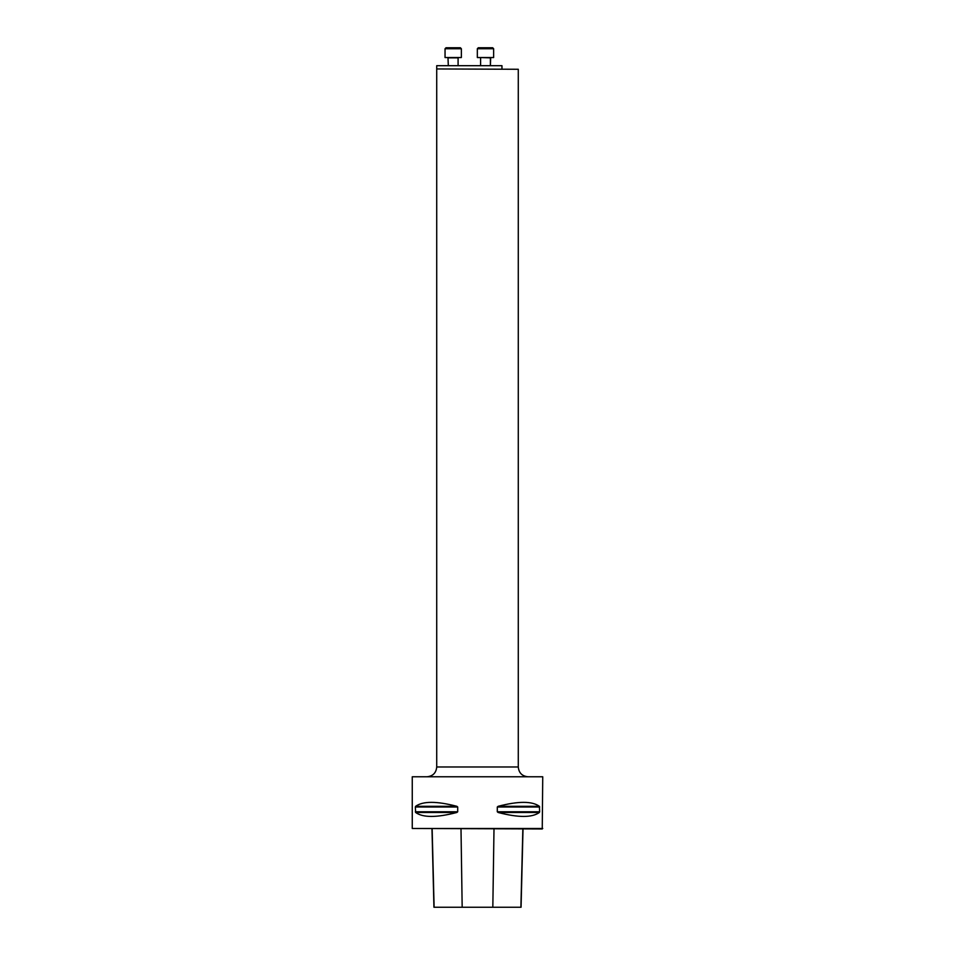 <?xml version="1.0" encoding="UTF-8"?>
<svg xmlns="http://www.w3.org/2000/svg" width="955" height="955" viewBox="0 0 955 955"><rect width="100%" height="100%" fill="white"/><g stroke="black" fill="none" stroke-linecap="round" stroke-linejoin="round"><path stroke-width="1.43" d="M542.738 828.474L412.262 828.474L412.262 776.773L542.738 776.773L542.249 828.964L412.262 828.474M415.341 807.011L415.616 806.307C422.922 801.042 436.662 801.042 456.86 806.307L457.708 807.011L457.708 811.774L456.86 812.478C436.662 817.743 422.922 817.743 415.616 812.478L415.341 807.011L457.708 807.011M539.659 811.774L539.384 812.478C532.078 817.743 518.338 817.743 498.14 812.478L497.292 811.774L497.292 807.011L498.14 806.307C518.338 801.042 532.078 801.042 539.384 806.307L539.659 811.774L497.292 811.774M431.982 828.964L433.94 907.25L521.06 907.25L523.018 828.964M437.056 68.951L518.279 69.273L518.279 766.984C518.851 772.929 522.11 776.2 528.055 776.773M501.96 68.951L501.96 65.692L436.721 65.692L436.721 68.951L518.279 69.273M457.779 47.75L448.623 47.75M446.021 47.75L460.382 47.75L446.021 47.75L445.042 48.729L445.042 57.539L461.361 57.539L461.361 48.729L445.042 48.729M448.313 65.692L447.979 57.539M480.914 47.75L490.07 47.75M493.639 57.539L493.639 48.729L477.333 48.729L477.333 57.539L493.639 57.539L493.639 48.729L492.673 47.75L487.778 47.75M478.312 47.75L477.333 48.729L478.312 47.75L483.206 47.75M490.715 57.539L490.381 65.692L490.381 57.861L480.27 57.539M462.172 907.25L461.002 828.964M434.107 907.25L432.149 828.964M520.893 907.25L522.851 828.964M492.828 907.25L493.998 828.964M415.616 812.478L456.86 812.478M415.341 811.774L457.708 811.774M415.616 806.307L456.86 806.307M498.14 806.307L539.384 806.307M497.292 807.011L539.659 807.011M498.14 812.478L539.384 812.478M436.721 69.273L436.721 766.984L518.279 766.984M458.09 65.692L458.09 57.861L448.313 57.861M436.721 766.984C436.149 772.929 432.89 776.2 426.945 776.773M461.361 48.729L460.382 47.75M480.604 65.692L480.604 57.861M493.639 48.729L492.673 47.75"/></g></svg>
